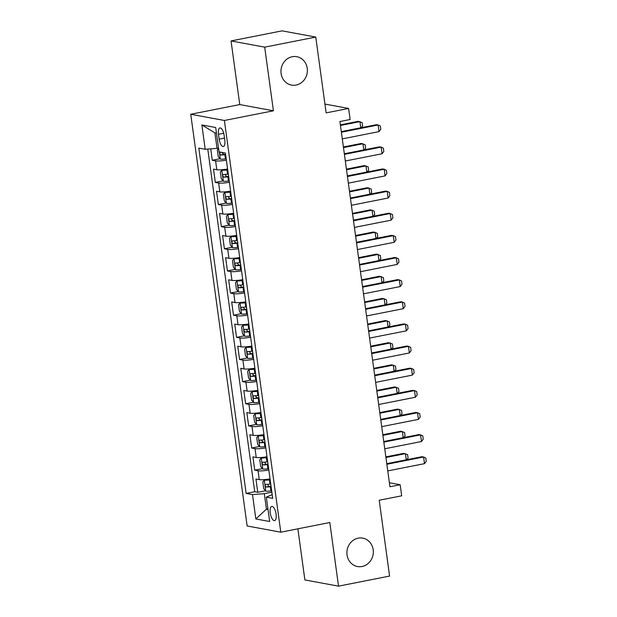 <?xml version="1.0" encoding="UTF-8"?>
<svg xmlns="http://www.w3.org/2000/svg" width="617" height="617" viewBox="0 0 617 617"><rect width="100%" height="100%" fill="white"/><g stroke="black" fill="none" stroke-linecap="round" stroke-linejoin="round"><path stroke-width="0.93" d="M358.176 538.163A14.438 13.173 -79.5 0 1 362.742 538.132A14.438 13.173 -79.5 0 1 373.331 552.238A14.438 13.173 -79.5 0 1 362.056 566.499A14.438 13.173 -79.5 0 1 357.49 566.529A14.438 13.173 -79.5 0 1 346.908 552.423A14.438 13.173 -79.5 0 1 358.176 538.163M292.227 56.725A14.438 13.173 -79.5 0 1 296.792 56.687A14.438 13.173 -79.5 0 1 307.382 70.793A14.438 13.173 -79.5 0 1 296.106 85.053A14.438 13.173 -79.5 0 1 291.54 85.092A14.438 13.173 -79.5 0 1 280.959 70.986A14.438 13.173 -79.5 0 1 292.227 56.725M276.092 514.069A7.219 2.784 -101.2 0 0 271.781 506.441A7.219 2.784 -101.2 0 0 270.269 512.989A7.219 2.784 -101.2 0 0 274.58 520.609A7.219 2.784 -101.2 0 0 276.092 514.069M297.872 528.823L304.875 579.934L338.525 586.15L389.589 576.062L379.208 500.248L401.675 495.813L400.155 484.746L389.396 482.756M190.746 114.261L247.139 525.977L280.789 532.193L224.395 120.477L190.746 114.261L239.758 104.574L273.416 110.798L264.693 47.154L231.043 40.938L239.758 104.574M231.043 40.938L282.108 30.85L315.757 37.066L326.138 112.88L348.605 108.445L324.935 104.072M264.693 47.154L315.757 37.066M210.721 148.851L212.279 160.266L220.038 158.739M227.58 168.989A9.024 1.257 172.2 0 1 216.814 169.737L213.497 169.12L215.318 182.401L223.069 180.874M230.611 191.123A9.024 1.257 -7.8 0 1 219.845 191.872L216.528 191.255L218.349 204.535L226.1 203.008M233.642 213.258A9.024 1.257 -7.8 0 1 222.876 214.006L219.559 213.389L221.38 226.67L229.131 225.143M236.681 235.393A9.024 1.257 -7.8 0 1 225.915 236.141L222.59 235.524L224.411 248.805L232.162 247.278M239.712 257.528A9.024 1.257 -7.8 0 1 228.946 258.276L225.621 257.659L227.442 270.94L235.193 269.413M242.743 279.663A9.024 1.257 -7.8 0 1 231.977 280.411L228.652 279.794L230.473 293.075L238.231 291.548M245.774 301.798A9.024 1.257 -7.8 0 1 235.008 302.546L231.691 301.929L233.504 315.218L241.262 313.683M248.805 323.933A9.024 1.257 -7.8 0 1 238.039 324.681L234.722 324.072L236.542 337.352L244.293 335.818M251.836 346.068A9.024 1.257 -7.8 0 1 241.07 346.816L237.753 346.206L239.573 359.487L247.324 357.953M254.867 368.202A9.024 1.257 -7.8 0 1 244.101 368.951L240.784 368.341L242.604 381.622L250.355 380.087M257.906 390.337A9.024 1.257 -7.8 0 1 247.139 391.085L243.815 390.476L245.635 403.757L253.386 402.222M260.937 412.472A9.024 1.257 -7.8 0 1 250.17 413.22L246.846 412.611L248.666 425.892L256.417 424.357M263.968 434.615A9.024 1.257 -7.8 0 1 253.201 435.355L249.877 434.746L251.697 448.027L259.456 446.492M266.999 456.75A9.024 1.257 -7.8 0 1 256.232 457.49L252.916 456.881L254.736 470.162L262.487 468.627M348.605 108.445L350.124 119.513L339.913 121.534L389.944 486.759L400.155 484.746M218.48 134.275L219.151 139.141A6.995 2.699 -101.2 0 0 223.323 146.522A6.995 2.699 -101.2 0 0 224.789 140.182L224.118 135.316A6.995 2.699 -101.2 0 0 219.945 127.935A6.995 2.699 -101.2 0 0 218.48 134.275L223.709 133.241M272.19 494.61L266.328 497.155L272.699 498.335L225.398 153.024L219.027 151.851L215.695 127.503L201.867 124.942L205.206 149.291L198.836 148.119L246.137 493.43L252.507 494.603L264.315 493.662L266.436 509.156L268.017 509.449M266.328 497.155L269.668 521.512L255.839 518.951L252.507 494.603M226.37 160.135A9.024 1.257 172.2 0 1 215.603 160.883L212.279 160.266M207.782 149.09L254.721 491.734L257.767 492.297L265.518 490.762M270.03 478.885A9.024 1.257 -7.8 0 1 259.263 479.625L255.947 479.016L257.767 492.297M268.819 470.031A9.024 1.257 172.2 0 1 258.053 470.771L254.736 470.162M265.788 447.896A9.024 1.257 172.2 0 1 255.022 448.636L251.697 448.027M262.757 425.761A9.024 1.257 172.2 0 1 251.991 426.501L248.666 425.892M259.718 403.618A9.024 1.257 172.2 0 1 248.952 404.366L245.635 403.757M256.687 381.483A9.024 1.257 172.2 0 1 245.921 382.232L242.604 381.622M253.656 359.349A9.024 1.257 172.2 0 1 242.89 360.097L239.573 359.487M250.625 337.214A9.024 1.257 172.2 0 1 239.859 337.962L236.542 337.352M247.594 315.079A9.024 1.257 172.2 0 1 236.828 315.827L233.504 315.218M244.563 292.944A9.024 1.257 172.2 0 1 233.797 293.692L230.473 293.075M241.532 270.809A9.024 1.257 172.2 0 1 230.766 271.557L227.442 270.94M238.494 248.674A9.024 1.257 172.2 0 1 227.727 249.422L224.411 248.805M235.463 226.539A9.024 1.257 172.2 0 1 224.696 227.287L221.38 226.67M232.432 204.404A9.024 1.257 172.2 0 1 221.665 205.153L218.349 204.535M229.401 182.27A9.024 1.257 172.2 0 1 218.634 183.018L215.318 182.401M216.467 133.149L214.893 132.856L217.014 148.35L205.206 149.291M218.511 148.057L217.014 148.35M273.416 110.798L224.395 120.477M338.525 586.15L329.81 522.514L280.789 532.193M267.932 508.863L266.436 509.156L255.839 518.951M271.85 492.173L264.315 493.662M254.721 491.734L246.137 493.43M214.893 132.856L201.867 124.942M341.378 132.239L378.121 124.981L380.319 125.991L380.774 129.308L379.031 131.622L342.288 138.879M379.031 131.622L378.121 124.981L376.486 124.68L341.294 131.629M218.557 148.396L217.323 149.931L218.233 156.571L220.354 159.117A5.977 0.833 -7.8 0 0 225.444 158.916L226.192 158.824M221.565 152.314A5.977 0.833 172.2 0 1 220.346 152.33C219.436 153.155 219.552 154.042 220.709 154.99A5.977 0.833 -7.8 0 0 224.866 154.713L225.614 154.62M225.56 154.211L225.004 154.281A3.046 0.424 172.2 0 1 223.655 154.412L222.405 152.985M360.775 127.781L359.927 121.618L340.453 125.467M361.277 127.68L362.588 125.945L362.133 122.629L358.292 121.318L340.368 124.858M344.409 154.373L381.152 147.116L383.35 148.126L383.805 151.443L382.062 153.756L345.319 161.014M382.062 153.756L381.152 147.116L379.517 146.815L344.325 153.764M347.44 176.508L384.183 169.251L386.381 170.261L386.836 173.578L385.093 175.891L348.35 183.149M385.093 175.891L384.183 169.251L382.548 168.95L347.363 175.899M350.479 198.643L387.214 191.386L389.42 192.396L389.875 195.712L388.124 198.026L351.389 205.284M388.124 198.026L387.214 191.386L385.579 191.085L350.394 198.034M353.51 220.778L390.245 213.521L392.451 214.531L392.906 217.847L391.155 220.161L354.42 227.418M391.155 220.161L390.245 213.521L388.61 213.22L353.425 220.169M227.65 169.482L227.095 169.559A3.046 0.424 -7.8 0 1 224.526 169.66L221.873 170.184L220.354 172.066L221.264 178.706L223.385 181.251A5.977 0.833 -7.8 0 0 228.475 181.051L229.223 180.958M221.873 170.184A5.977 0.833 -7.8 0 0 226.956 169.983L227.704 169.891M228.282 174.094L227.534 174.195A5.977 0.833 172.2 0 1 223.377 174.464C222.467 175.29 222.59 176.177 223.747 177.125A5.977 0.833 -7.8 0 0 227.897 176.848L228.645 176.755M228.591 176.346L228.035 176.416A3.046 0.424 172.2 0 1 226.686 176.547L225.429 174.989M363.806 149.916L362.966 143.753L343.484 147.602M364.308 149.815L365.619 148.08L365.164 144.764L361.323 143.452L343.399 146.993M230.681 191.617L230.126 191.694A3.046 0.424 -7.8 0 1 227.557 191.794L224.904 192.319L223.385 194.201L224.295 200.841L226.416 203.386A5.977 0.833 -7.8 0 0 231.506 203.186L232.254 203.093M224.904 192.319A5.977 0.833 -7.8 0 0 229.994 192.118L230.735 192.026M231.313 196.229L230.565 196.329A5.977 0.833 172.2 0 1 226.416 196.599C225.498 197.425 225.621 198.312 226.778 199.26A5.977 0.833 -7.8 0 0 230.928 198.982L231.676 198.89M231.622 198.481L231.067 198.551A3.046 0.424 172.2 0 1 229.717 198.682L228.46 197.124M366.837 172.05L365.997 165.888L346.515 169.737M367.339 171.95L368.65 170.215L368.195 166.899L364.354 165.587L346.43 169.127M233.712 213.752L233.157 213.829A3.046 0.424 -7.8 0 1 230.588 213.929L227.935 214.454L226.416 216.336L227.326 222.976L229.455 225.521A5.977 0.833 -7.8 0 0 234.537 225.328L235.285 225.228M227.935 214.454A5.977 0.833 -7.8 0 0 233.025 214.253L233.766 214.161M234.344 218.364L233.596 218.464A5.977 0.833 172.2 0 1 229.447 218.742C228.529 219.559 228.652 220.446 229.809 221.395A5.977 0.833 -7.8 0 0 233.966 221.117L234.707 221.025M234.653 220.616L234.098 220.685A3.046 0.424 172.2 0 1 232.748 220.817L231.491 219.259M369.868 194.185L369.028 188.023L349.546 191.872M370.37 194.085L371.681 192.35L371.226 189.033L367.393 187.722L349.461 191.262M236.743 235.895L236.195 235.964A3.046 0.424 -7.8 0 1 233.627 236.064L230.966 236.589L229.447 238.47L230.357 245.111L232.486 247.656A5.977 0.833 -7.8 0 0 237.568 247.463L238.316 247.363M230.966 236.589A5.977 0.833 -7.8 0 0 236.056 236.396L236.805 236.296M237.375 240.507L236.635 240.599A5.977 0.833 172.2 0 1 232.478 240.877C231.56 241.694 231.683 242.581 232.84 243.53A5.977 0.833 -7.8 0 0 236.997 243.252L237.738 243.16M237.684 242.751L237.129 242.82A3.046 0.424 172.2 0 1 235.779 242.951L234.529 241.394M372.899 216.32L372.059 210.158L352.577 214.006M373.401 216.22L374.712 214.492L374.257 211.168L370.424 209.857L352.5 213.397M356.541 242.913L393.284 235.655L395.482 236.666L395.937 239.99L394.194 242.296L357.451 249.553M394.194 242.296L393.284 235.655L391.641 235.355L356.456 242.304M239.782 258.029L239.226 258.099A3.046 0.424 -7.8 0 1 236.658 258.199L233.997 258.724L232.486 260.605L233.396 267.246L235.517 269.791A5.977 0.833 -7.8 0 0 240.607 269.598L241.347 269.498M233.997 258.724A5.977 0.833 -7.8 0 0 239.088 258.531L239.836 258.43M240.406 262.641L239.666 262.734A5.977 0.833 172.2 0 1 235.509 263.012C234.599 263.829 234.715 264.716 235.871 265.665A5.977 0.833 -7.8 0 0 240.028 265.387L240.777 265.295M240.715 264.886L240.167 264.955A3.046 0.424 172.2 0 1 238.81 265.086L237.56 263.536M375.938 238.455L375.09 232.293L355.616 236.141M376.439 238.355L377.743 236.627L377.288 233.303L373.455 231.992L355.531 235.532M359.572 265.048L396.315 257.79L398.513 258.801L398.968 262.125L397.225 264.431L360.482 271.688M397.225 264.431L396.315 257.79L394.679 257.49L359.487 264.438M242.813 280.164L242.257 280.234A3.046 0.424 -7.8 0 1 239.689 280.334L237.028 280.858L235.517 282.74L236.427 289.381L238.548 291.926A5.977 0.833 -7.8 0 0 243.638 291.733L244.378 291.633M237.028 280.858A5.977 0.833 -7.8 0 0 242.119 280.666L242.867 280.565M243.445 284.776L242.697 284.869A5.977 0.833 172.2 0 1 238.54 285.147C237.63 285.964 237.746 286.851 238.902 287.8A5.977 0.833 -7.8 0 0 243.059 287.522L243.808 287.429M243.754 287.021L243.198 287.09A3.046 0.424 172.2 0 1 241.841 287.221L240.591 285.671M378.969 260.59L378.121 254.428L358.647 258.276M379.47 260.49L380.782 258.762L380.327 255.438L376.486 254.127L358.562 257.667M362.603 287.183L399.346 279.925L401.544 280.936L401.999 284.26L400.256 286.566L363.513 293.823M400.256 286.566L399.346 279.925L397.71 279.624L362.518 286.573M245.844 302.299L245.288 302.369A3.046 0.424 -7.8 0 1 242.72 302.469L240.067 303.001L238.548 304.875L239.458 311.516L241.579 314.068A5.977 0.833 -7.8 0 0 246.669 313.868L247.417 313.768M240.067 303.001A5.977 0.833 -7.8 0 0 245.15 302.8L245.898 302.7M246.476 306.911L245.728 307.004A5.977 0.833 172.2 0 1 241.571 307.281C240.661 308.099 240.784 308.986 241.941 309.935A5.977 0.833 -7.8 0 0 246.09 309.657L246.839 309.564M246.785 309.156L246.229 309.233A3.046 0.424 172.2 0 1 244.88 309.356L243.622 307.806M382 282.725L381.152 276.563L361.678 280.411M382.501 282.625L383.813 280.897L383.358 277.573L379.517 276.262L361.593 279.802M365.634 309.318L402.377 302.06L404.575 303.07L405.03 306.394L403.287 308.701L366.544 315.958M403.287 308.701L402.377 302.06L400.742 301.759L365.549 308.708M248.875 324.434L248.319 324.503A3.046 0.424 -7.8 0 1 245.751 324.611L243.098 325.136L241.579 327.01L242.489 333.65L244.61 336.203A5.977 0.833 -7.8 0 0 249.7 336.003L250.448 335.903M243.098 325.136A5.977 0.833 -7.8 0 0 248.181 324.935L248.929 324.835M249.507 329.046L248.759 329.139A5.977 0.833 172.2 0 1 244.602 329.416C243.692 330.234 243.815 331.121 244.972 332.069A5.977 0.833 -7.8 0 0 249.121 331.792L249.87 331.699M249.816 331.29L249.26 331.368A3.046 0.424 172.2 0 1 247.911 331.491L246.653 329.941M385.031 304.86L384.19 298.697L364.709 302.546M385.532 304.767L386.844 303.032L386.389 299.708L382.548 298.397L364.624 301.937M368.665 331.452L405.408 324.195L407.613 325.205L408.061 328.529L406.318 330.835L369.575 338.093M406.318 330.835L405.408 324.195L403.773 323.894L368.588 330.843M251.906 346.569L251.35 346.638A3.046 0.424 -7.8 0 1 248.782 346.746L246.129 347.271L244.61 349.145L245.52 355.785L247.641 358.338A5.977 0.833 -7.8 0 0 252.731 358.138L253.479 358.037M246.129 347.271A5.977 0.833 -7.8 0 0 251.219 347.07L251.96 346.97M252.538 351.181L251.79 351.274A5.977 0.833 172.2 0 1 247.641 351.551C246.723 352.369 246.846 353.256 248.003 354.204A5.977 0.833 -7.8 0 0 252.16 353.927L252.901 353.834M252.847 353.425L252.291 353.502A3.046 0.424 172.2 0 1 250.942 353.626L249.684 352.076M388.062 326.995L387.221 320.832L367.74 324.681M388.563 326.902L389.875 325.167L389.42 321.843L385.579 320.531L367.655 324.072M371.704 353.587L408.439 346.33L410.644 347.34L411.099 350.664L409.349 352.97L372.614 360.228M409.349 352.97L408.439 346.33L406.804 346.029L371.619 352.978M254.937 368.704L254.381 368.773A3.046 0.424 -7.8 0 1 251.813 368.881L249.16 369.406L247.641 371.28L248.551 377.92L250.679 380.473A5.977 0.833 -7.8 0 0 255.762 380.273L256.51 380.18M249.16 369.406A5.977 0.833 -7.8 0 0 254.25 369.205L254.998 369.105M255.569 373.316L254.821 373.408A5.977 0.833 172.2 0 1 250.672 373.686C249.754 374.504 249.877 375.391 251.034 376.339A5.977 0.833 -7.8 0 0 255.191 376.069L255.932 375.969M255.878 375.568L255.322 375.637A3.046 0.424 172.2 0 1 253.973 375.761L252.715 374.21M391.093 349.129L390.252 342.967L370.771 346.816M391.594 349.037L392.906 347.302L392.451 343.978L388.617 342.666L370.686 346.206M374.735 375.722L411.477 368.465L413.675 369.475L414.13 372.799L412.38 375.105L375.645 382.363M412.38 375.105L411.477 368.465L409.835 368.164L374.65 375.113M257.968 390.839L257.42 390.908A3.046 0.424 -7.8 0 1 254.852 391.016L252.191 391.54L250.679 393.415L251.582 400.055L253.71 402.608A5.977 0.833 -7.8 0 0 258.801 402.407L259.541 402.315M252.191 391.54A5.977 0.833 -7.8 0 0 257.281 391.34L258.029 391.247M258.6 395.451L257.86 395.543A5.977 0.833 172.2 0 1 253.703 395.821C252.785 396.638 252.908 397.525 254.065 398.474A5.977 0.833 -7.8 0 0 258.222 398.204L258.97 398.104M258.909 397.703L258.353 397.772A3.046 0.424 172.2 0 1 257.004 397.896L255.754 396.345M394.124 371.272L393.284 365.102L373.802 368.951M394.625 371.172L395.937 369.436L395.482 366.112L391.648 364.801L373.725 368.341M377.766 397.857L414.508 390.6L416.706 391.61L417.161 394.934L415.418 397.24L378.676 404.497M415.418 397.24L414.508 390.6L412.866 390.299L377.681 397.248M261.006 412.974L260.451 413.043A3.046 0.424 -7.8 0 1 257.883 413.151L255.222 413.675L253.71 415.549L254.62 422.19L256.741 424.743A5.977 0.833 -7.8 0 0 261.832 424.542L262.572 424.45M255.222 413.675A5.977 0.833 -7.8 0 0 260.312 413.475L261.06 413.382M261.631 417.586L260.891 417.678A5.977 0.833 172.2 0 1 256.734 417.956C255.824 418.773 255.939 419.66 257.096 420.609A5.977 0.833 -7.8 0 0 261.253 420.339L262.001 420.239M261.94 419.838L261.392 419.907A3.046 0.424 172.2 0 1 260.035 420.03L258.785 418.48M397.163 393.407L396.315 387.245L376.84 391.085M397.664 393.307L398.968 391.571L398.513 388.247L394.679 386.936L376.756 390.476M380.797 420L417.539 412.734L419.737 413.745L420.192 417.069L418.449 419.383L381.707 426.64M418.449 419.383L417.539 412.734L415.904 412.434L380.712 419.39M264.037 435.108L263.482 435.178A3.046 0.424 -7.8 0 1 260.914 435.286L258.253 435.81L256.741 437.684L257.651 444.325L259.772 446.878A5.977 0.833 -7.8 0 0 264.863 446.677L265.611 446.585M258.253 435.81A5.977 0.833 -7.8 0 0 263.343 435.61L264.091 435.517M264.67 439.72L263.922 439.813A5.977 0.833 172.2 0 1 259.765 440.091C258.855 440.908 258.97 441.795 260.127 442.744A5.977 0.833 -7.8 0 0 264.284 442.474L265.032 442.374M264.978 441.973L264.423 442.042A3.046 0.424 172.2 0 1 263.066 442.165L261.816 440.615M400.194 415.542L399.346 409.379L379.871 413.22M400.695 415.442L402.006 413.706L401.551 410.382L397.71 409.071L379.787 412.611M383.828 442.134L420.57 434.877L422.768 435.88L423.223 439.204L421.48 441.517L384.738 448.775M421.48 441.517L420.57 434.877L418.935 434.569L383.743 441.525M267.068 457.243L266.513 457.313A3.046 0.424 -7.8 0 1 263.945 457.421L261.292 457.945L259.772 459.819L260.683 466.46L262.803 469.013A5.977 0.833 -7.8 0 0 267.894 468.812L268.642 468.719M261.292 457.945A5.977 0.833 -7.8 0 0 266.374 457.745L267.122 457.652M267.701 461.855L266.953 461.948A5.977 0.833 172.2 0 1 262.796 462.226C261.886 463.043 262.009 463.93 263.166 464.879A5.977 0.833 -7.8 0 0 267.315 464.609L268.063 464.508M268.009 464.107L267.454 464.177A3.046 0.424 172.2 0 1 266.104 464.3L264.847 462.75M403.225 437.677L402.377 431.514L382.902 435.355M403.726 437.576L405.037 435.841L404.582 432.517L400.742 431.206L382.818 434.746M386.859 464.269L423.601 457.012L425.799 458.015L426.254 461.339L424.511 463.652L387.769 470.91M424.511 463.652L423.601 457.012L421.966 456.703L386.782 463.66M270.099 479.378L269.544 479.448A3.046 0.424 -7.8 0 1 266.976 479.556L264.323 480.08L262.803 481.954L263.714 488.595L265.834 491.147A5.977 0.833 -7.8 0 0 270.925 490.947L271.673 490.854M264.323 480.08A5.977 0.833 -7.8 0 0 269.413 479.879L270.153 479.787M270.732 483.99L269.984 484.083A5.977 0.833 172.2 0 1 265.834 484.36C264.917 485.186 265.04 486.065 266.197 487.021A5.977 0.833 -7.8 0 0 270.346 486.744L271.094 486.643M271.04 486.242L270.485 486.312A3.046 0.424 172.2 0 1 269.135 486.435L267.878 484.885M406.256 459.812L405.415 453.649L385.933 457.498M406.757 459.711L408.068 457.976L407.613 454.66L403.773 453.341L385.849 456.888M216.814 169.737L215.603 160.883M259.263 479.625L258.053 470.771M256.232 457.49L255.022 448.636M253.201 435.355L251.991 426.501M250.17 413.22L248.952 404.366M247.139 391.085L245.921 382.232M244.101 368.951L242.89 360.097M241.07 346.816L239.859 337.962M238.039 324.681L236.828 315.827M235.008 302.546L233.797 293.692M231.977 280.411L230.766 271.557M228.946 258.276L227.727 249.422M225.915 236.141L224.696 227.287M222.876 214.006L221.665 205.153M219.845 191.872L218.634 183.018M224.503 138.085L219.151 139.141M219.32 151.905L220.3 159.055M224.866 154.713L225.444 158.916M223.655 154.412L220.709 154.99M221.835 170.23L223.331 181.19M227.897 176.848L228.475 181.051M226.956 169.983L227.534 174.195M226.686 176.547L223.747 177.125M224.866 192.365L226.362 203.325M230.928 198.982L231.506 203.186M229.994 192.118L230.565 196.329M229.717 198.682L226.778 199.26M227.897 214.5L229.401 225.46M233.966 221.117L234.537 225.328M233.025 214.253L233.596 218.464M232.748 220.817L229.809 221.395M230.928 236.635L232.432 247.594M236.997 243.252L237.568 247.463M236.056 236.396L236.635 240.599M235.779 242.951L232.84 243.53M233.959 258.778L235.463 269.729M240.028 265.387L240.607 269.598M239.088 258.531L239.666 262.734M238.81 265.086L235.871 265.665M236.99 280.912L238.494 291.864M243.059 287.522L243.638 291.733M242.119 280.666L242.697 284.869M241.841 287.221L238.902 287.8M240.028 303.047L241.525 313.999M246.09 309.657L246.669 313.868M245.15 302.8L245.728 307.004M244.88 309.356L241.941 309.935M243.059 325.182L244.556 336.134M249.121 331.792L249.7 336.003M248.181 324.935L248.759 329.139M247.911 331.491L244.972 332.069M246.09 347.317L247.587 358.269M252.16 353.927L252.731 358.138M251.219 347.07L251.79 351.274M250.942 353.626L248.003 354.204M249.121 369.452L250.625 380.404M255.191 376.069L255.762 380.273M254.25 369.205L254.821 373.408M253.973 375.761L251.034 376.339M252.152 391.587L253.656 402.539M258.222 398.204L258.801 402.407M257.281 391.34L257.86 395.543M257.004 397.896L254.065 398.474M255.183 413.722L256.687 424.681M261.253 420.339L261.832 424.542M260.312 413.475L260.891 417.678M260.035 420.03L257.096 420.609M258.214 435.857L259.718 446.816M264.284 442.474L264.863 446.677M263.343 435.61L263.922 439.813M263.066 442.165L260.127 442.744M261.253 457.991L262.749 468.951M267.315 464.609L267.894 468.812M266.374 457.745L266.953 461.948M266.104 464.3L263.166 464.879M264.284 480.126L265.78 491.086M270.346 486.744L270.925 490.947M269.413 479.879L269.984 484.083M269.135 486.435L266.197 487.021"/></g></svg>
